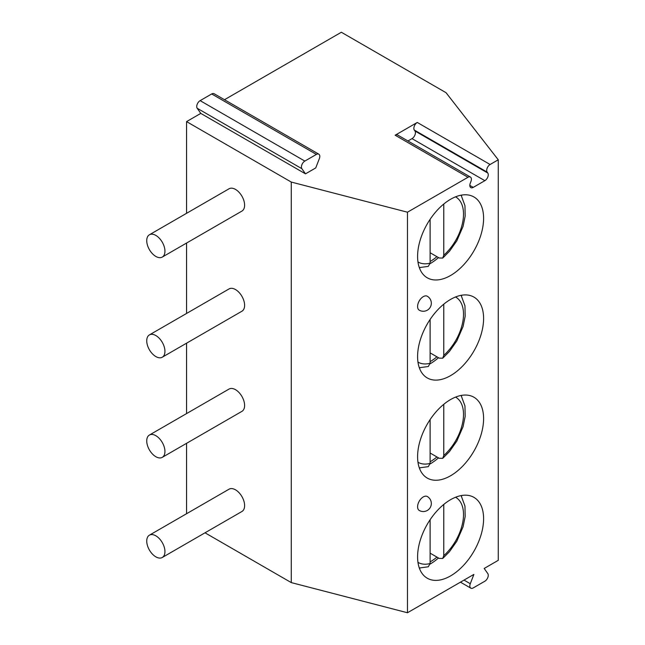 <?xml version="1.0" encoding="UTF-8"?>
<svg xmlns="http://www.w3.org/2000/svg" width="645" height="645" viewBox="0 0 645 645"><rect width="100%" height="100%" fill="white"/><g stroke="black" fill="none" stroke-linecap="round" stroke-linejoin="round"><path stroke-width="0.97" d="M407.946 140.973L412.01 138.627A4.829 2.79 120 0 0 414.969 131.008L414.316 130.072A4.829 2.79 -60 0 1 417.267 122.453L395.151 135.224A4.829 2.79 -60 0 1 397.562 134.982L470.399 177.036A4.829 2.79 120 0 0 467.988 177.27L407.471 212.205L407.471 612.75L473.898 574.397L470.286 583.717A4.829 2.79 -60 0 0 470.826 588.159L460.449 582.169M305.488 173.844L301.876 168.7A4.829 2.79 -60 0 1 304.835 161.081L316.389 154.413A4.829 2.79 -60 0 1 318.807 154.171A4.829 2.79 -60 0 1 319.348 158.614L315.736 167.934L305.488 173.844L200.788 113.399L186.566 121.607L291.266 182.059L407.471 212.205M417.267 122.453L490.103 164.499L498.262 159.791L446.042 92.695L341.342 32.25L224.484 99.717M490.103 164.499A4.829 2.79 120 0 0 487.144 172.118L414.316 130.072M470.399 177.036A4.829 2.79 120 0 1 470.939 181.479L470.286 183.172A4.829 2.79 120 0 0 470.826 187.614A4.829 2.79 120 0 0 473.237 187.381L484.847 180.681A4.829 2.79 120 0 0 487.805 173.053L487.144 172.118M498.262 159.791L498.262 560.328L484.193 568.455L487.805 573.599A4.829 2.79 -60 0 1 484.847 581.218L473.237 587.918A4.829 2.79 -60 0 1 470.826 588.159M483.597 518.733A46.674 26.945 -60 0 1 463.223 565.705A46.674 26.945 -60 0 1 427.256 578.21A46.674 26.945 -60 0 1 417.589 556.845A46.674 26.945 -60 0 1 437.963 509.873A46.674 26.945 -60 0 1 473.93 497.368A46.674 26.945 -60 0 1 483.597 518.733M483.597 418.597A46.674 26.945 -60 0 1 463.223 465.569A46.674 26.945 -60 0 1 427.256 478.074A46.674 26.945 -60 0 1 417.589 456.708A46.674 26.945 -60 0 1 437.963 409.736A46.674 26.945 -60 0 1 473.93 397.231A46.674 26.945 -60 0 1 483.597 418.597M483.597 318.461A46.674 26.945 -60 0 1 463.223 365.433A46.674 26.945 -60 0 1 427.256 377.938A46.674 26.945 -60 0 1 417.589 356.572A46.674 26.945 -60 0 1 437.963 309.6A46.674 26.945 -60 0 1 473.93 297.095A46.674 26.945 -60 0 1 483.597 318.461M483.597 218.324A46.674 26.945 -60 0 1 463.223 265.297A46.674 26.945 -60 0 1 427.256 277.802A46.674 26.945 -60 0 1 417.589 256.436A46.674 26.945 -60 0 1 437.963 209.464A46.674 26.945 -60 0 1 473.93 196.959A46.674 26.945 -60 0 1 483.597 218.324M419.258 510.461A8.046 4.644 -60 0 1 417.589 506.776A8.046 4.644 -60 0 1 421.104 498.674A8.046 4.644 -60 0 1 427.304 496.521A8.046 8.046 0 0 1 431.328 503.487A8.046 8.046 0 0 1 419.258 510.461M419.258 310.189A8.046 4.644 -60 0 1 417.589 306.504A8.046 4.644 -60 0 1 421.104 298.401A8.046 4.644 -60 0 1 427.304 296.248A8.046 8.046 0 0 1 431.328 303.214A8.046 8.046 0 0 1 419.258 310.189M200.788 113.399L197.177 108.255A4.829 2.79 -60 0 1 200.135 100.636L211.689 93.96A4.829 2.79 -60 0 1 214.108 93.718L318.807 154.171M186.566 121.607L186.566 213.318M186.566 243.052L186.566 313.454M186.566 343.188L186.566 413.582M186.566 443.317L186.566 513.718M205.013 532.802L291.266 582.596L407.471 612.75M291.266 182.059L291.266 582.596M162.274 557.482L241.939 511.485A12.876 7.434 -120 0 0 244.608 505.591A12.876 7.434 -120 0 0 238.989 492.635A12.876 7.434 -120 0 0 229.064 489.184L149.398 535.181A12.876 7.434 -120 0 0 146.738 541.074A12.876 7.434 60 0 0 152.357 554.031A12.876 7.434 60 0 0 162.274 557.482A12.876 7.434 60 0 0 164.943 551.588A12.876 7.434 -120 0 0 159.323 538.623A12.876 7.434 -120 0 0 149.398 535.181M162.274 457.345L241.939 411.349A12.876 7.434 -120 0 0 244.608 405.455A12.876 7.434 -120 0 0 238.989 392.499A12.876 7.434 -120 0 0 229.064 389.048L149.398 435.044A12.876 7.434 -120 0 0 146.738 440.938A12.876 7.434 60 0 0 152.357 453.895A12.876 7.434 60 0 0 162.274 457.345A12.876 7.434 60 0 0 164.943 451.452A12.876 7.434 -120 0 0 159.323 438.495A12.876 7.434 -120 0 0 149.398 435.044M162.274 357.209L241.939 311.213A12.876 7.434 -120 0 0 244.608 305.319A12.876 7.434 -120 0 0 238.989 292.362A12.876 7.434 -120 0 0 229.064 288.912L149.398 334.908A12.876 7.434 -120 0 0 146.738 340.802A12.876 7.434 60 0 0 152.357 353.758A12.876 7.434 60 0 0 162.274 357.209A12.876 7.434 60 0 0 164.943 351.315A12.876 7.434 -120 0 0 159.323 338.359A12.876 7.434 -120 0 0 149.398 334.908M162.274 257.073L241.939 211.076A12.876 7.434 -120 0 0 244.608 205.183A12.876 7.434 -120 0 0 238.989 192.226A12.876 7.434 -120 0 0 229.064 188.775L149.398 234.772A12.876 7.434 -120 0 0 146.738 240.666A12.876 7.434 60 0 0 152.357 253.622A12.876 7.434 60 0 0 162.274 257.073A12.876 7.434 60 0 0 164.943 251.179A12.876 7.434 -120 0 0 159.323 238.223A12.876 7.434 -120 0 0 149.398 234.772M438.487 557.99A46.674 26.945 -60 0 1 430.078 564.085M420.226 568.027A46.674 26.945 -60 0 1 419.379 568.197M461.594 496.368A46.674 26.945 120 0 0 461.32 495.553M430.11 561.908A44.029 25.421 120 0 0 436.939 557.095L430.11 553.152M443.768 504.446L443.768 555.627L442.712 558.481L439.213 558.409L436.939 557.095M419.315 567.995L428.28 566.794L430.11 563.512L430.11 519.733M438.487 457.853A46.674 26.945 -60 0 1 430.078 463.949M420.226 467.891A46.674 26.945 -60 0 1 419.379 468.06M461.594 396.232A46.674 26.945 120 0 0 461.32 395.417M430.11 461.772A44.029 25.421 120 0 0 436.939 456.958L430.11 453.016M443.768 404.31L443.768 455.491L442.712 458.345L439.213 458.272L436.939 456.958M419.315 467.859L428.28 466.657L430.11 463.376L430.11 419.597M438.487 357.717A46.674 26.945 -60 0 1 430.078 363.812M420.226 367.755A46.674 26.945 -60 0 1 419.379 367.924M461.594 296.095A46.674 26.945 120 0 0 461.32 295.281M430.11 361.643A44.029 25.421 120 0 0 436.939 356.822L430.11 352.88M443.768 304.174L443.768 355.355L442.712 358.209L439.213 358.136L436.939 356.822M419.315 367.731L428.28 366.521L430.11 363.24L430.11 319.46M438.487 257.581A46.674 26.945 -60 0 1 430.078 263.676M420.226 267.619A46.674 26.945 -60 0 1 419.379 267.788M461.594 195.959A46.674 26.945 120 0 0 461.32 195.145M430.11 261.507A44.029 25.421 120 0 0 436.939 256.686L430.11 252.743M443.768 204.038L443.768 255.218L442.712 258.073L439.213 258L436.939 256.686M419.315 267.594L428.28 266.385L430.11 263.104L430.11 219.324M395.151 135.224L467.988 177.27M473.237 187.381L469.826 185.405M484.847 180.681L412.01 138.627M487.805 173.053L414.969 131.008M464.021 580.097L470.286 583.717M197.177 108.255L301.876 168.7M200.135 100.636L304.835 161.081M211.689 93.96L316.389 154.413M417.968 562.351A37.595 21.704 120 0 0 430.11 563.512M443.768 555.627A37.595 21.704 120 0 0 462.634 522.901A37.595 21.704 120 0 0 455.555 497.247M417.968 462.223A37.595 21.704 120 0 0 430.11 463.376M443.768 455.491A37.595 21.704 120 0 0 462.634 422.765A37.595 21.704 120 0 0 455.555 397.11M417.968 362.087A37.595 21.704 120 0 0 430.11 363.24M443.768 355.355A37.595 21.704 120 0 0 462.634 322.629A37.595 21.704 120 0 0 455.555 296.974M417.968 261.951A37.595 21.704 120 0 0 430.11 263.104M443.768 255.218A37.595 21.704 120 0 0 462.634 222.493A37.595 21.704 120 0 0 455.555 196.838M442.712 558.481L449.484 551.677L456.797 541.276L463.094 526.739L465.166 516.524L464.964 506.099L461.119 495.594M442.712 458.345L449.484 451.54L456.797 441.14L463.094 426.603L465.166 416.388L464.964 405.963L461.119 395.458M442.712 358.209L449.484 351.404L456.797 341.003L463.094 326.467L465.166 316.252L464.964 305.835L461.119 295.321M442.712 258.073L449.484 251.268L456.797 240.867L463.094 226.331L465.166 216.115L464.964 205.699L461.119 195.185"/></g></svg>

